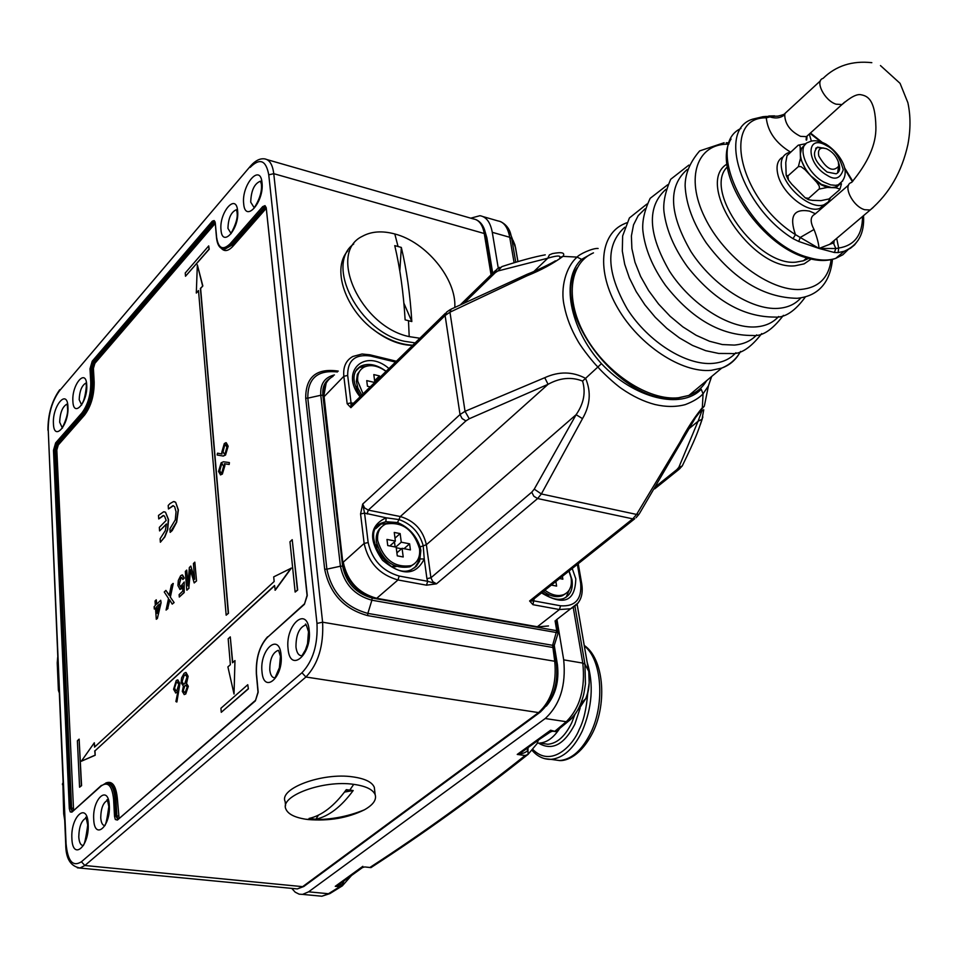 <?xml version="1.0" encoding="UTF-8"?>
<svg xmlns="http://www.w3.org/2000/svg" width="958" height="958" viewBox="0 0 958 958"><rect width="100%" height="100%" fill="white"/><g stroke="black" fill="none" stroke-linecap="round" stroke-linejoin="round"><path stroke-width="1.44" d="M414.131 563.999L409.916 566.813C393.403 569.28 382.206 560.957 376.326 541.845C375.644 535.318 377.38 530.349 381.547 526.936M377.68 540.623C376.949 532.564 379.619 527.044 385.703 524.05C402.192 521.356 413.473 529.57 419.52 548.694C420.37 556.945 417.628 562.586 411.293 565.615C394.78 568.082 383.583 559.747 377.68 540.623M396.157 547.174L387.75 545.557L386.972 539.438L395.367 541.066L394.253 532.444L400.145 533.594L401.27 542.204L409.605 543.821L410.407 549.904L402.073 548.311L403.21 556.981L397.283 555.856L396.157 547.174M401.546 548.778L396.241 547.76M395.127 546.97L394.468 541.869M395.367 541.066L389.834 545.952M400.145 533.594L394.995 538.156M396.899 552.85L402.073 548.311M401.27 542.204L395.726 547.09M409.605 543.821L404.048 548.683M824.994 204.353L819.82 208.389C807.39 213.706 781.824 193.073 777.824 174.356C775.884 165.674 777.621 159.878 783.009 156.968M830.598 197.54L828.179 202.054L824.024 204.749C811.606 210.053 785.991 189.361 781.967 170.632C779.932 161.387 781.979 155.447 788.087 152.849L790.398 152.25M63.048 781.932L63.108 783.225M59.085 689.532L59.216 692.67L58.414 690.407L57.887 661.846M836.669 238.374L838.693 248.05C854.428 245.607 862.38 235.081 862.535 216.484M852.392 181.697L844.657 168.764M820.766 141.796L810.037 133.39M809.294 134.06L811.378 141.161M790.542 152.118C775.884 143.161 767.789 131.725 766.268 117.822C720.751 117.032 739.804 200.162 795.451 234.602C789.045 216.221 793.727 208.389 809.486 211.107L815.438 213.754M834.083 241.045L833.795 243.847L835.819 248.529L838.693 248.05L838.106 252.613L834.394 252.493L819.03 248.433L829.616 244.362L835.699 239.201M873.205 207.455L829.616 244.362L833.424 242.997L833.807 243.859L834.178 240.494M848.632 185.026L814.947 214.161C810.252 216.544 809.941 221.645 814.025 229.489L800.217 237.476L795.451 234.602L793.044 238.662L798.744 241.464L800.217 237.476L819.03 248.433L798.744 241.464M820.443 80.807L785.141 113.307L784.722 114.744C780.626 118.062 775.705 118.792 769.957 116.9L766.268 117.822L763.478 116.589L752.856 119.103C716.74 129.51 741.384 206.689 793.044 238.662M814.025 229.489C817.03 237.189 818.695 243.5 819.03 248.433L835.819 248.529L834.394 252.493M784.937 113.475C784.925 114.134 782.59 115.02 777.932 116.134L764.64 116.505M833.975 240.805L830.011 244.206M578.249 602.857L570.609 608.773L559.424 609.539L560.598 605.803L534.145 600.929L529.606 600.965L532.959 604.69L559.424 609.539L537.354 626.76L376.71 598.307L397.977 579.961L426.49 585.182L436.501 583.829L427.687 581.302L426.49 585.182M426.921 578.656L424.238 558.957C415.808 575.722 401.929 576.189 382.601 560.346C368.183 539.725 369.369 525.547 386.17 517.811L364.555 513.081L368.171 542.551C372.075 559.963 382.41 571.124 399.175 576.045L427.687 581.302L426.921 578.656L430.908 577.794L432.836 581.686L436.501 583.829L537.618 498.543L533.834 496.244L531.75 492.184L430.908 577.794L426.37 544.707L576.117 414.694L534.253 489.131L541.366 493.969L537.618 498.543L632.747 518.853L636.591 514.434L541.366 493.969L582.5 418.634C590.272 405.222 591.302 391.798 585.566 378.35L597.888 366.998C594.403 363.824 582.308 348.868 578.021 341.299C571.16 329.48 566.597 317.793 564.31 306.225C559.927 287.544 566.31 266.36 577.123 257.103L562.981 256.361C552.946 263.737 540.935 270.228 526.972 275.832L449.961 312.188L465.037 411.317L544.743 377.703C558.945 371.237 572.561 371.453 585.566 378.35L582.572 381.056C585.913 392.457 583.769 403.665 576.117 414.694L582.5 418.634M534.169 598.75L532.959 604.69M636.04 517.727L639.022 514.254L636.591 514.434L680.096 441.973C687.03 428.741 694.442 417.293 702.346 407.653L703.052 393.822C699.268 397.917 693.341 401.522 685.281 404.611C676.037 407.09 665.906 407.042 654.913 404.504C643.848 401.594 632.771 396.313 621.694 388.673C614.497 383.811 600.822 370.782 597.888 366.998L601.432 363.657C569.112 327.947 560.574 278.826 581.602 259.367L577.123 257.103C578.752 254.457 592.751 247.871 598.127 248.481M360.567 513.955L364.555 513.081L362.687 504.064L360.567 513.955L364.148 543.426L343.263 562.178C347.263 581.159 358.412 593.194 376.71 598.307L375.704 598.546M572.225 568.477L575.794 578.836C575.171 601.444 563.747 606.139 541.521 592.906M698.765 413.042L702.346 407.653L704.334 406.144L708.441 385.858L703.052 393.822L701.22 389.235C681.366 409.976 634.352 398.672 601.432 363.657M701.531 409.976L702.058 410.359L698.059 421.281L702.046 419.233L702.873 416.958M681.833 441.207L680.096 441.973M702.274 418.897L700.334 424.574M711.662 376.482L708.441 385.858L711.531 376.59M544.743 377.703L548.084 384.302C559.891 377.775 571.387 376.698 582.572 381.056M420.299 558.945L424.238 558.957L423.196 545.641C419.52 532.72 411.485 524.038 399.103 519.595L386.17 517.811L385.834 521.691L397.534 522.553C408.623 527.199 416.143 535.33 420.107 546.946L420.861 550.371L419.652 561.005L416.383 566.238L411.353 569.675C389.044 580.74 358.1 530.181 382.481 522.757L385.834 521.691M527.259 274.228L451.11 309.147L449.961 312.188L445.111 315.529L460.032 414.539L465.037 411.317L469.252 418.754L548.084 384.302L400.312 516.542L397.534 522.553M445.398 313.278L352.496 404.204L350.891 407.665L351.047 402.875L347.167 403.737L350.891 407.665L445.111 315.529L446.644 312.057L450.344 309.53M559.795 257.474L562.981 256.361C565.412 252.72 561.879 251.798 552.395 253.607L549.389 254.888L547.796 258.193C556.335 255.654 560.394 255.355 559.975 257.307M555.329 260.816C553.377 262.492 534.72 271.473 527.798 274.012L526.972 275.832M581.602 259.367L592.212 253.439M390.744 522.84L380.973 524.11L377.404 526.325M414.575 567.843L418.107 562.358L419.364 555.389M360.076 396.792C339.288 371.5 365.058 347.694 388.948 368.531M395.534 362.088L370.722 356.065C355.214 353.861 347.526 360.316 347.682 375.44L343.838 376.302L347.167 403.737M566.082 597.253L570.717 586.811M376.769 544.336L375.919 548.323L377.5 546.91M392.217 566.861L396.277 566.537M546.587 595.493L549.569 594.954M376.997 545.282L376.386 545.365M395.211 566.777L395.379 566.178M367.956 365.836L359.489 367.501L356.627 369.465M546.994 595.481L547.329 593.876M357.933 388.206L356.352 388.337M357.154 385.93L356.268 388.888M454.81 307.326C456.499 278.97 426.19 241.979 394.804 233.968C382.17 230.579 371.345 231.357 362.352 236.303C327.073 252.936 360.759 326.702 409.198 336.617L419.891 338.246M398.049 246.505L401.33 247.439C406.659 269.725 410.156 294.429 411.82 321.553L405.126 319.852C403.498 292.681 400.037 267.953 394.756 245.631L398.049 246.505L394.804 233.968M353.73 243.979C324.57 264.636 359.118 332.031 404.456 341.288L415.137 342.892M401.33 247.439L399.821 271.102M403.881 303.171L411.82 321.553M565.879 593.505L562.166 595.804C556.382 597.732 550.155 596.247 543.473 591.349M568.956 571.076L571.112 577.925C572.261 586.32 569.759 591.9 563.591 594.678C557.819 596.606 551.58 595.122 544.898 590.224M562.382 576.309L562.873 579.183L559.568 578.548M555.856 581.506L556.622 586.092L551.353 585.087M361.777 395.127L357.957 388.277L356.34 381.404L357.382 374.339L360.639 369.848M363.07 393.858L357.753 381.236C357.094 374.542 359.238 369.824 364.172 367.082C370.758 364.232 378.051 365.657 386.038 371.381M370.195 386.888L367.453 386.242L366.734 380.613L374.698 382.481M374.817 382.362L373.812 374.578L379.5 375.919L379.715 377.572M379.5 375.919L374.602 380.721M580.129 708.166L574.788 724.356C564.046 744.893 551.928 751.12 538.432 743.073M588.763 671.63L589.194 682.97L587.601 693.041L585.817 698.574L578.44 709.794M513.045 240.35L514.973 245.044L517.931 261.594M537.127 743.564L538.324 740.175M569.459 720.368L555.832 731.637L550.622 730.224L553.844 731.349M577.111 604.306L588.643 671.115L584.943 664.205L585.446 683.976C583.829 694.442 583.841 695.161 580.74 703.603C577.854 710.908 574.022 716.596 569.22 720.655M509.057 230.136L515.524 247.499L517.955 261.594M558.334 729.792L556.227 731.421M554.79 731.493L555.832 731.637M577.135 604.282L588.691 671.211C589.924 682.491 588.966 691.616 585.817 698.574L580.74 703.603C578.213 710.477 573.986 716.44 568.046 721.506L566.262 721.709L555.293 730.918M574.98 606.33L584.943 664.205L582.787 663.092C585.482 688.455 579.973 707.998 566.262 721.709L545.21 718.524L308.596 891.826L302.584 894.389L299.171 894.173L295.208 892.185L291.735 888.377M483.107 216.628L497.897 220.903C503.872 221.825 507.812 227.286 509.74 237.285L514.099 262.743M331.097 892.844L321.888 896.221L317.481 895.802M343.91 881.001L342.521 884.426L335.264 886.318L339.695 886.749L342.15 885.97L329.875 893.598L321.888 896.221L302.584 894.389M342.365 885.815L342.521 884.426M373.021 866.248L370.974 867.625L365.788 867.05M528.097 754.425L527.954 750.006C526.469 752.329 522.888 753.802 517.236 754.425L521.176 752.605L549.892 731.804L550.622 730.224L517.236 754.425L525.116 755.527L527.906 754.485C475.982 795.775 423.652 833.484 370.926 867.613M528.074 747.611L527.954 750.006M573.255 607.516L582.787 663.092L563.699 659.858C566.166 685.329 560.011 704.884 545.21 718.524M563.699 659.858L556.933 619.395M498.268 268.156L492.28 232.315L509.74 237.285L511.74 238.758L515.775 262.241M470.761 218.173L479.898 215.706C486.269 216.736 490.388 222.268 492.28 232.315M341.946 882.414L342.377 883.743M527.966 748.282L527.331 748.15M549.102 732.379L552.706 731.182L555.772 731.637M362.064 867.852L362.843 866.319L335.264 886.318L338.749 884.737L362.471 867.553L364.675 866.942L370.866 867.577M485.059 231.597L486.856 237.716L492.723 273.222M554.251 645.417L557.412 664.601C559.28 681.33 555.568 695.161 546.288 706.118M527.654 749.539L526.445 748.785M815.689 148.31L817.138 147.508L823.64 148.023L817.138 147.508L815.689 148.31M838.825 165.159L839.148 169.782L837.579 173.015L838.825 165.159M818.803 156.01C817.521 149.197 820.156 146.814 826.718 148.849C832.298 151.615 836.166 155.938 838.322 161.818L838.741 166.117C833.041 172.524 826.395 169.159 818.803 156.01M285.556 805.726L285.161 801.583C278.718 788.458 322.535 772.268 352.879 776.89C364.938 778.591 372.075 782.063 374.303 787.296L374.674 790.518M353.718 784.351C365.788 786.027 372.937 789.476 375.165 794.685C376.734 799.822 373.129 804.876 364.351 809.845C347.826 817.988 329.097 821.222 308.165 819.545L305.865 819.246C294.645 817.473 287.975 814.06 285.867 809.007C279.425 795.954 323.325 779.788 353.718 784.351L349.79 790.099L353.191 790.53C341.252 806.768 328.81 816.336 315.877 819.234L309.051 818.443C321.852 815.617 334.258 806.025 346.293 789.667L349.79 790.099M344.509 792.074L353.191 790.53M315.877 819.234L318.439 815.138M347.85 250.804C330.271 269.988 347.479 314.99 380.613 334.51C391.571 341.192 402.3 344.76 412.79 345.191M806.037 143.64L798.218 145.209L787.021 155.651L785.776 162.549L786.159 175.206L787.907 175.937L798.385 166.584L800.948 166.608L804.983 169.614L816.791 182.367L819.186 185.936L819.557 188.57L808.636 198.33L805.223 197.839L791.775 184.223L788.446 180.008L787.907 175.937M808.636 198.33L808.588 199.719L812.396 200.354L821.03 200.629L828.921 198.989L839.507 189.828L839.986 189.097L835.831 187.768L831.532 187.6L827.209 187.445L819.21 189.085M798.218 145.209L799.355 144.945L800.158 146.586L800.445 158.525L798.385 166.584M839.986 189.097L841.459 183.852M839.711 183.924L835.604 187.061L831.532 187.6L821.293 184.307L810.923 175.961C804.241 168.452 800.732 161.124 800.397 153.975L801.487 148.55L804.732 145.065M838.513 162.501C840.609 168.392 839.807 172.153 836.106 173.805L827.125 172.057C814.528 161.914 811.342 153.615 817.569 147.125L826.251 148.658M826.61 145.688C805.618 132.911 805.906 163.83 827.185 175.326C834.969 180.463 840.322 178.595 843.244 169.746C839.795 157.34 834.25 149.316 826.61 145.688M175.649 502.267L178.152 509.884L176.452 522.146L170.165 532.373L172.212 530.576L176.679 522.194L178.38 509.931L175.649 502.267L174.248 501.609M170.165 532.373L169.901 528.804L175.266 519.919L176.044 511.776L174.655 506.698L172.883 505.668L168.452 508.985L173.41 505.728M165.506 512.219L168.321 519.559L167.47 529.702L164.608 536.899L160.369 542.24L164.848 536.935L167.71 529.75L168.56 519.607L165.506 512.219L164.453 511.847M160.369 542.24L160.13 538.695L165.303 530.648L166.429 523.942L159.579 530.912L166.429 524.23M159.579 530.912L159.327 527.379L166.177 520.41L164.548 516.123L163.088 515.536L158.741 518.937L163.614 515.596M196.534 580.943L194.821 562.154L196.534 580.943L194.187 582.943L190.283 569.627L188.834 588.104L190.474 570.309M188.834 588.104L186.99 590.152L189.061 588.14M188.043 584.356L186.714 570.07L187.924 585.877L189.349 567.507L190.798 566.082L194.582 578.297M182.834 579.494L181.625 577.434L180.787 577.902L179.146 584.152L180.415 586.835L184.235 581.985L183.948 592.547L179.302 597.038L179.122 594.643L182.738 591.146L182.882 585.817L180.008 589.421L177.913 585.506L178.332 580.416L180.643 575.746L182.116 574.92L184.08 578.033L182.834 579.494L184.307 578.069L182.499 574.956M180.379 586.847L179.386 584.188L181.026 577.937L181.888 577.47M179.302 597.038L184.187 592.595L184.235 581.985M179.853 589.421L181.457 588.799L182.858 586.512M170.404 596.942L173.266 583.482L170.177 596.906L174.117 602.57L172.224 604.115L169.578 599.744L167.722 608.462L169.722 600.211M167.722 608.462L166.069 610.066L167.961 608.51M169.231 595.146L165.902 590.403L169.171 595.385L171.362 585.063L173.027 583.446M156.789 604.091L156.262 599.816L156.573 604.306L160.716 600.271L161.112 602.678L157.375 618.461L156.286 619.251L155.507 607.851L154.298 609.037L155.531 608.102M217.131 454.99L217.514 453.182L222.04 454.032L221.801 452.2L224.304 443.566L225.884 442.704L227.92 446.165L225.298 454.99L223.046 456.02L217.131 454.99L223.286 456.068L225.537 455.038L228.16 446.212L226.268 442.764M232.722 662.577L230.279 636.878L228.172 638.806L230.375 664.696L227.908 666.9L234.027 694.035L234.973 660.565L232.507 662.78L230.279 636.878M234.027 694.035L234.973 660.565M185.505 276.239L209.215 249.236L208.7 245.907L185.241 272.994L185.505 276.239L209 249.176L208.7 245.907M295.148 592.068L297.675 590.044L292.214 539.665L289.975 541.773L295.148 592.068L297.423 589.996L292.214 539.665M79.574 787.225L81.574 785.656L79.131 739.133L77.394 740.762L79.574 787.225L81.334 785.632L79.131 739.133M94.758 746.917L94.315 742.773L81.334 761.239L95.189 755.251L94.962 750.892L274.575 585.757M94.962 750.892L274.551 585.518L275.245 590.212L291.376 568.106L273.701 576.872L274.156 581.518L94.543 747.12L94.315 742.773M226.16 615.192L228.495 613.288L200.617 288.466L202.833 285.963L197.348 264.839L196.306 293.052L198.498 290.561L226.16 615.192L228.255 613.252L200.402 288.406L202.833 285.963M196.306 293.052L198.522 290.849M248.373 688.862L247.763 684.731L220.927 708.249L221.262 712.309L248.373 688.862L247.763 684.731M175.577 692.993L177.853 691.688M176.643 701.963L175.889 701.519L177.948 691.257L175.769 692.993L173.578 689.293L176.248 680.527L177.458 679.905L179.685 683.689L176.883 701.998L179.924 683.725L177.889 679.929M183.337 686.06L181.098 682.647L181.565 677.929L184.056 673.366L185.648 672.48L188.139 676.312L186.056 672.516M184.128 694.562L185.756 693.987L188.331 686.287L186.547 683.473L188.139 676.312M229.19 464.462L229.393 462.582L229.19 464.462L224.639 463.804L224.902 465.6L222.376 474.078L220.424 474.881M168.452 508.985L168.201 505.465L170.081 503.537L173.542 501.549L175.422 502.22M158.741 518.937L158.489 515.428L163.638 511.776L165.267 512.171M190.798 566.082L194.666 579.362L193.432 563.52L194.821 562.154M196.294 580.895L194.187 582.943M186.75 590.104L185.337 571.423L186.714 570.07M170.177 596.906L174.117 602.57M173.877 602.522L172.224 604.115M166.069 610.066L168.524 598.475L164.261 591.996L165.902 590.403M154.298 609.037L154.142 606.677L155.352 605.492L155.052 601.001L156.262 599.816M160.716 600.271L161.112 602.678M160.884 602.63L157.375 618.461M157.136 618.425L156.286 619.251M275.006 590.176L291.124 568.058M95.189 755.251L94.734 750.856M81.334 761.239L94.95 755.215M202.605 285.903L197.348 264.839M221.262 712.309L248.134 688.826M187.888 676.276L186.307 683.437L188.079 686.251L185.505 693.951L184.319 694.562L182.295 691.448L183.409 686.072M228.95 464.414L224.412 463.756L224.675 465.552L222.136 474.03L220.568 474.893L218.544 471.456L221.142 462.798L223.442 461.78L229.393 462.582M156.729 606.677L157.184 613.336L159.375 604.103L156.729 606.677L159.291 604.45M225.214 453.302L226.866 447.147L225.417 444.644L224.495 445.147L222.867 451.434L224.22 453.841L225.214 453.302M178.787 684.431L177.254 682.072L176.344 682.563L174.464 688.383L175.997 690.73L176.979 690.215L178.787 684.431M187.181 687.042L185.768 685.198L184.918 685.653L183.194 690.694L184.391 692.454L185.409 691.892L187.181 687.042M186.99 677.043L185.445 674.695L184.187 675.378L181.996 681.797L183.697 684.228L184.738 683.665L186.99 677.043M221.25 464.474L219.586 470.486L221.011 472.941L221.945 472.438L223.597 466.259L222.244 463.923L221.25 464.474L222.555 463.971M157.363 612.569L156.968 606.713M224.495 445.147L225.705 444.692M224.172 453.841L222.867 451.434M223.094 451.481L224.735 445.195M174.464 688.383L176.344 682.563M176.583 682.599L177.601 682.108M175.901 690.73L174.703 688.419M183.194 690.694L184.918 685.653M185.157 685.688L186.139 685.233M184.331 692.466L183.433 690.73M181.996 681.797L184.187 675.378M184.439 675.414L185.828 674.731M183.541 684.228L182.236 681.833M220.975 472.941L219.586 470.486M219.825 470.534L221.49 464.522M258.013 692.095L255.379 700.873L258.169 692.263M255.499 700.322L117.367 820.06L115.331 819.497L114.529 816.36L113.595 799.259L115.966 799.068C115.152 788.949 112.433 783.608 107.799 783.057M101.416 785.38L71.898 812.121L70.245 811.905L69.299 808.588L53.48 450.344L55.648 442.895L81.897 412.946L83.669 414.107C89.848 405.761 92.938 395.211 92.902 382.458L92.148 368.674L93.992 362.352L214.855 222.017M73.574 810.276L56.833 449.961L58.282 444.991L84.567 415.077C91.01 406.408 94.219 395.438 94.183 382.17L93.417 368.387L90.004 368.77L92.219 361.19L212.305 221.166L214.149 220.556L215.143 222.064L216.496 237.596M221.346 248.35C224.483 251.882 228.375 251.152 233.022 246.158L265.617 209.072L262.684 206.629L265.007 205.635L266.204 207.658L307.063 595.289M307.075 595.397L304.393 604.342L307.255 595.601M67.946 406.815C69.132 424.933 53.888 442.321 53.432 423.592C52.283 405.785 67.323 388.17 67.946 406.815M86.735 385.104C87.944 402.073 73.395 418.682 72.88 401.115C71.706 384.421 86.076 367.621 86.735 385.104M262.013 182.619C264.42 201.743 245.164 223.717 243.679 203.791C241.332 185.038 260.289 162.848 262.013 182.619M237.62 210.796C239.716 228.495 222.256 248.421 221.011 229.992C218.963 212.604 236.171 192.486 237.62 210.796M88.172 824.108C89.585 846.525 72.473 861.242 71.886 838.394C70.509 816.408 87.37 801.295 88.172 824.108M109.32 805.558C110.769 826.622 94.387 840.729 93.716 819.246C92.303 798.565 108.458 784.111 109.32 805.558M281.077 654.913C283.676 677.366 263.594 694.646 261.989 671.654C259.45 649.656 279.197 631.981 281.077 654.913M309.183 630.256C312.188 654.613 289.951 673.714 288.059 648.782C285.137 624.975 306.967 605.42 309.183 630.256M373.009 329.241L376.937 332.258C388.924 340.749 400.803 345.143 412.563 345.419M383.655 336.629L393.187 340.868M555.089 620.832L556.73 630.687L558.322 631.741M558.203 632.843L371.896 600.211L367.848 613.395L552.622 645.309L554.742 661.26L322.606 622.209L273.76 173.673C272.587 164.501 269.485 159.555 264.456 158.86C259.965 158.321 255.439 160.573 250.888 165.614L59.516 390.768C52.079 401.007 48.319 413.952 48.223 429.603L66.054 843.507C67.647 861.098 72.76 867.194 81.406 861.769L301.962 672.755C312.979 661.056 317.984 644.614 316.978 623.418L268.755 174.835C266.049 160.19 259.846 157.699 250.146 167.387M64.366 812.588L64.533 816.491M64.689 820.168L63.695 813.857L62.893 783.931L63.683 813.51M57.755 658.709L57.24 663.223L58.39 690.035M593.469 252.864C568.812 263.211 564.729 300.728 585.997 337.228C606.977 373.8 648.925 400.959 678.408 397.774L688.874 395.438C696.586 392.529 702.501 387.607 706.609 380.673M739.037 353.969C735.002 360.615 729.242 365.321 721.745 368.076L711.279 370.327C681.773 373.213 639.393 345.443 617.934 308.44C596.211 271.497 599.912 233.836 624.508 223.729L626.616 222.807M735.9 352.736C730.259 358.951 722.655 362.483 713.099 363.369C686.383 365.836 648.434 342.126 627.322 309.123C606.163 271.964 605.324 244.673 624.784 227.238M756.688 334.881C751.132 340.88 743.659 344.281 734.283 345.084L722.38 344.557L709.495 341.252L696.131 335.276L682.826 326.846L670.133 316.284L658.553 304.021L648.59 290.561L640.627 276.455L634.986 262.276L631.885 248.589L631.394 235.967L633.525 224.867L638.148 215.706L645.045 208.82M778.615 316.511C773.082 322.69 765.538 326.151 755.982 326.894C729.349 328.989 691.113 304.656 669.558 271.27C647.931 233.728 646.722 206.413 665.954 189.325M800.96 297.782C795.463 304.141 787.835 307.674 778.1 308.368C751.383 310.272 712.74 285.388 690.946 251.583C669.055 213.598 667.834 186.223 687.269 169.458M831.125 259.678C828.778 277.88 818.623 287.807 800.66 289.46C769.957 291.639 723.889 257.319 704.693 217.262C685.018 177.218 697.185 143.46 728.415 144.179L728.798 144.179M811.139 259.067L804.109 263.869L795.008 265.809C751.946 270.671 694.239 183.529 726.99 164.058M727.361 166.896C702.501 190.187 757.167 266.528 795.99 262.145L803.487 260.768L808.36 258.361M838.106 252.613L844.214 251.247L850.417 248.29L854.548 244.937L858.607 239.572M784.722 114.744C784.937 123.965 790.206 131.174 800.505 136.347L806.444 136.635L809.163 134.192M740.941 128.468C702.118 145.999 751.635 242.853 808.42 257.427C818.91 260.564 828.023 260.875 835.735 258.361L842.848 254.768L848.393 249.343M880.462 65.563L900.065 83.346L907.873 102.686C910.687 115.75 910.687 129.725 907.873 144.598C901.861 171.769 889.311 193.576 870.187 210.006L864.631 209.706C852.392 206.317 842.142 184.702 851.626 182.439C868.14 162.585 876.223 144.191 875.899 127.246C875.373 98.111 866.571 95.92 861.062 94.758C857.039 93.764 850.692 97.033 842.01 104.554L836.059 104.183C824.407 100.578 814.48 80.712 823.09 78.364C835.987 65.779 852.237 60.558 871.816 62.677M844.716 102.075L806.444 136.635L806.097 139.82C806.672 140.838 806.959 139.617 806.959 136.18M834.035 240.961L832.119 242.23M532.816 599.84L634.723 518.769L632.747 518.853L529.606 600.965L532.899 599.768M368.171 542.551L364.148 543.426C368.291 562.538 379.572 574.716 397.977 579.961L399.175 576.045M333.109 376.29C326.247 380.182 323.217 386.769 324.032 396.073L342.892 563.136C346.772 581.817 357.825 593.637 376.039 598.606L536.66 627.047L548.503 625.945L536.288 626.987M560.598 605.803C575.267 606.737 581.949 599.241 580.668 583.314L581.769 583.973C583.578 595.948 579.853 604.223 570.609 608.773L556.167 619.994M701.831 409.509L695.532 417.592L639.513 513.464M534.253 489.131L531.75 492.184M342.856 562.849L323.696 397.091L343.838 376.302C342.964 366.938 345.958 360.34 352.831 356.484L362.04 354.005L369.812 354.783L370.722 356.065M420.107 546.946L426.37 544.707C423.053 530.109 414.359 520.721 400.312 516.542L368.291 510.111L465.911 420.909L462.079 418.55L460.032 414.539L362.687 504.064L364.591 507.932L368.291 510.111L367.094 514.015M578.225 563.711L581.805 584.2M580.668 583.314L577.363 564.394M680.024 468.534L676.875 469.6L678.851 467.288L698.059 421.281L688.479 429.112M375.764 528.648L380.973 524.11M353.466 403.27L351.047 402.875L347.682 375.44M676.875 469.6L656.41 486.017M678.851 467.288L682.216 466.007L678.815 469.528L654.673 488.879M569.1 570.968L571.986 579.65C573.279 589.134 570.453 595.445 563.472 598.582C557.293 600.546 550.191 598.475 542.192 592.367M698.717 413.102L703.735 409.749L702.046 419.233C697.759 432.298 695.987 437.662 682.216 466.007L683.389 463.612M465.911 420.909L469.252 418.754M533.965 271.437L547.796 258.193L497.873 270.994L501.848 266.611C519.919 260.72 534.384 256.804 545.246 254.84M355.442 371.333L360.915 366.076C368.555 362.783 376.961 364.531 386.122 371.297M464.63 302.536L495.298 272.659L496.663 269.366L499.825 267.294M495.298 272.659L497.873 270.994M408.491 320.726L409.198 336.617M584.32 645.943C601.636 659.08 605.24 702.956 590.882 732.487C582.248 750.042 571.83 759.407 559.604 760.568L552.167 759.526M587.134 662.229C593.888 684.359 592.248 707.351 582.201 731.194C573.579 748.797 563.16 758.185 550.97 759.359L544.731 758.676M587.793 692.478C586.5 708.764 583.614 721.135 579.147 729.589C573.303 745.144 551.185 768.651 532.48 749.096M542.336 743.444L547.916 744.258C557.233 743.384 565.172 736.223 571.746 722.751L575.016 714.213M559.58 728.631C553.556 737.732 546.922 742.534 539.665 743.061L542.444 743.468M551.533 731.253L540.264 738.774M515.608 247.99L511.021 235.428C509.764 229.07 506.243 224.459 500.459 221.561M351.478 875.516L342.222 885.982M537.558 740.738L537.474 743.145L527.954 754.497M339.695 886.749L328.474 893.73L308.596 891.826M525.116 755.527C473.959 796.218 422.406 833.412 370.447 867.11M312.428 818.91L308.165 819.545M815.354 180.751L821.305 184.87L827.209 187.445M840.956 183.229L835.831 187.768M842.753 180.87L838.166 184.834L835.592 185.349L830.574 184.858L823.844 182.08C806.313 172.871 795.99 145.616 808.54 142.215C813.114 139.796 818.874 140.419 825.796 144.047M800.445 158.525L806.492 171.171M805.953 143.724L800.361 149.436M265.617 209.072L266.348 208.856M93.417 368.387L94.89 363.333L215.203 223.477M119.067 818.204L117.379 798.768C116.086 785.572 112.206 780.327 105.727 783.045M117.906 819.162L116.912 816.168L118.337 815.869M233.022 246.158L232.04 245.08L265.761 207.132M262.684 206.629L230.136 243.775L231.129 244.841L223.705 249.092L224.615 249.331L223.202 249.032L224.615 249.331L232.04 245.08L231.129 244.841L263.69 207.73L265.522 206.856L266.144 208.473M214.832 223.837L212.963 222.543L214.628 221.717M94.89 363.333L93.13 362.16L212.963 222.543L211.993 221.502M94.183 382.17L92.04 382.266L91.285 368.483L93.13 362.16L92.219 361.19M84.567 415.077L83.669 414.107L57.396 444.033L56.534 443.853L82.795 413.928C88.986 405.581 92.064 395.019 92.04 382.266L90.77 382.553C90.782 394.804 87.825 404.935 81.897 412.946M58.282 444.991L57.396 444.033L55.588 450.236L54.726 450.068L56.534 443.853L55.648 442.895M56.833 449.961L55.588 450.236L71.611 808.396L70.676 808.289L54.726 450.068L53.48 450.344M72.976 808.109L71.611 808.396L72.461 811.234M117.379 798.768L115.966 799.068L116.912 816.168L115.954 816.06L115.008 798.96C114.122 788.242 111.164 782.925 106.158 782.985L101.297 785.871C108.026 781.285 112.122 785.74 113.595 799.259M117.774 819.341L115.954 816.06L114.529 816.36M230.136 243.775C222.891 250.673 218.388 248.529 216.616 237.333L216.508 237.716C217.25 244.721 219.657 248.517 223.705 249.092L222.208 248.769M72.293 811.438L70.676 808.289L69.299 808.588M117.666 819.832L255.379 700.873M258.145 691.772L256.528 674.204M256.493 673.69C255.906 658.098 259.57 645.979 267.486 637.321L304.488 603.815M267.486 637.321L304.393 604.342M307.219 595.038L266.276 208.185M216.616 237.333L215.299 223.034M90.004 368.77L90.77 382.553M72.185 811.893L101.297 785.871M59.516 390.768L250.289 166.321M65.719 844.01L48.223 429.603M268.755 174.835L273.76 173.673L484.257 233.512C482.616 224.687 479.012 219.825 473.432 218.939L266.983 159.591M316.978 623.418L322.606 622.209C323.756 645.764 318.188 664.038 305.913 677.019L538.576 712.596C551.473 700.645 556.861 683.533 554.742 661.26L556.37 662.433M301.962 672.755L305.913 677.019L84.879 865.505L81.406 861.769M66.054 843.507L65.731 844.261C65.743 858.476 70.509 866.391 80.029 867.972L84.879 865.505L302.644 886.653L304.728 885.815M77.335 867.816L297.351 888.916L302.644 886.653L538.576 712.596L540.707 711.806M62.426 428.13L59.659 422.191C60.079 412.706 62.486 406.695 66.856 404.168M81.646 405.03L79.191 399.702C79.538 391.127 81.729 385.595 85.777 383.128M261.426 184.738C262.708 198.007 251.307 211.335 254.313 207.898L250.721 202.174C251.104 190.558 254.349 183.553 260.492 181.17L261.354 184.068M231.153 233.62L227.956 228.399C228.267 218.232 231.082 212.005 236.398 209.706M83.406 845.507C80.747 845.543 79.203 842.693 78.784 836.945C79.059 826.658 81.478 820.371 86.052 818.096L85.801 817.881C85.813 820.096 84.999 811.63 87.681 824.85M108.817 806.744C107.057 819.353 105.679 825.533 104.685 825.293L105.033 825.533C102.578 825.568 101.141 822.982 100.734 817.761C100.937 808.36 103.165 802.576 107.428 800.421M280.395 656.601L279.401 667.654L275.03 677.845C272.168 677.833 270.419 675.222 269.785 669.977C269.773 659.308 272.527 652.781 278.06 650.398L278.527 650.386M308.464 632.04L307.542 643.692L305.458 649.871L301.938 655.775C298.704 655.763 296.717 652.865 295.974 647.081C295.926 635.07 299.076 627.73 305.422 625.059L306.153 625.071M367.632 615.599L552.455 647.404L554.035 648.291L554.275 645.309L552.622 645.309L556.73 630.687L372.111 598.008L371.896 600.211C354.664 595.409 344.173 584.081 340.413 566.214L326.882 569.16C331.719 592.463 345.371 607.216 367.848 613.395L367.632 615.599C344.066 609.12 329.744 593.661 324.678 569.22L326.882 569.16L307.817 398.157L305.71 398.181L324.678 569.22M338.282 371.093L338.234 371.093C316.475 367.932 305.638 376.961 305.71 398.181M475.815 219.55C481.12 221.873 484.425 226.914 485.73 234.662L484.257 233.512L491.059 274.838M293.843 888.581L297.351 888.916L303.782 886.509L539.761 712.501C553.089 700.597 558.61 683.796 556.323 662.134L554.083 648.59M492.184 273.748L485.79 235.033M337.396 371.979C317.457 369.788 307.602 378.518 307.817 398.157L320.774 395.271C320.044 384.074 324.606 377.296 334.438 374.949M554.347 645.105L558.179 632.927L556.347 619.862M372.111 598.008C355.969 593.505 346.137 582.895 342.617 566.154L340.413 566.214L320.774 395.271L322.882 395.247C322.163 387.379 324.63 381.679 330.282 378.147M342.617 566.154L322.882 395.247M392.229 566.873L393.822 565.483M409.916 566.813L411.293 565.615M819.82 208.389L824.024 204.749M57.229 662.828L57.696 657.212M62.617 783.393L62.45 784.638M740.558 351.442C736.391 359.011 730.116 364.555 721.745 368.076L688.874 395.438L677.929 398.073C622.329 407.294 548.323 310.224 577.063 267.941M646.913 204.042L629.394 217.969L622.64 235.967L622.317 251.092L624.7 264.252L629.358 277.892L636.172 291.579L644.902 304.86L655.26 317.29L666.9 328.438L679.45 337.923L692.526 345.431L705.735 350.688L718.716 353.454L731.062 353.538C740.498 354.52 750.701 347.874 761.694 333.6M667.69 184.75L650.171 198.33C644.423 210.58 642.004 221.418 642.89 230.854C644.938 248.781 652.458 266.935 665.451 285.316C691.796 318.942 720.871 335.659 752.665 335.48C762.065 336.665 772.304 329.959 783.405 315.338M688.874 165.087L670.672 179.302C665.091 192.354 662.888 203.347 664.05 212.245C666.445 230.195 674.216 248.35 687.377 266.719C713.95 300.285 743.049 317.062 774.687 317.074C784.77 318.044 795.056 311.254 805.546 296.705M724.116 142.73L699.639 150.921C689.94 162.261 685.102 173.925 685.126 185.912C686.048 204.09 693.065 223.058 706.19 242.805C733.277 279.233 763.598 297.734 797.14 298.297C807.654 297.243 829.173 292.334 832.478 259.367M831.293 243.667L831.173 243.033M729.266 142.886L726.224 142.742M806.828 257.942L803.487 260.768L808.588 258.421M731.062 139.042C710.8 169.853 758.652 245.2 807.007 257.965C817.833 261.175 827.413 261.306 835.735 258.361L844.214 251.247C858.224 245.236 864.655 233.369 863.517 215.646M852.8 181.29L844.357 167.434M822.048 142.251L810.468 133.006M768.759 116.014L774.579 115.858M832.909 241.56L834.047 240.745M323.66 396.78L326.163 383.14M702.202 408.551L704.334 406.144M396.396 361.238L370.075 354.843M359.489 367.501L360.915 366.076C351.754 371.812 351.67 381.859 360.663 396.217M460.726 304.44L495.561 270.455M545.449 594.786L546.898 593.637M562.166 595.804L563.591 594.678M356.819 390.05L358.148 388.744M584.236 645.417C603.48 658.302 607.54 702.178 592.954 732.187C581.063 755.778 566.561 761.083 559.604 760.568L550.97 759.359C543.557 759.502 537.151 756.365 531.762 749.958M838.741 166.117L839.148 169.782M374.303 787.296L375.165 794.685M305.853 819.246L309.183 819.437C328.175 820.276 346.568 817.078 364.351 809.845M345.994 790.075L350.724 790.661M788.063 179.29L786.362 175.697M805.295 197.875L808.576 199.707M826.024 144.179C840.753 153.627 853.638 174.536 838.166 184.834L835.604 187.061M214.664 221.753L215.179 223.298M256.361 674.013L258.001 691.987M267.593 636.807C259.474 645.812 255.714 658.182 256.349 673.917M59.719 389.726C51.852 400.803 47.924 414.299 47.936 430.202M67.192 404.132L67.515 407.713M67.539 408.18C68.736 416.526 61.108 430.01 62.186 427.855L62.486 428.034M86.196 383.08L86.292 386.05M86.316 386.529C85.442 395.594 83.789 401.677 81.382 404.767L81.705 404.935M236.518 209.706L236.997 212.161M237.069 212.808C238.674 221.657 229.13 236.339 230.95 233.441M87.693 825.221C85.861 838.549 84.34 845.243 83.154 845.303M107.476 800.409L107.14 800.146C107.188 802.157 106.35 794.565 108.793 806.349M278.61 650.482L280.347 656.074M306.285 625.203L305.422 625.059C305.327 622.532 306.321 624.676 308.404 631.49"/></g></svg>
